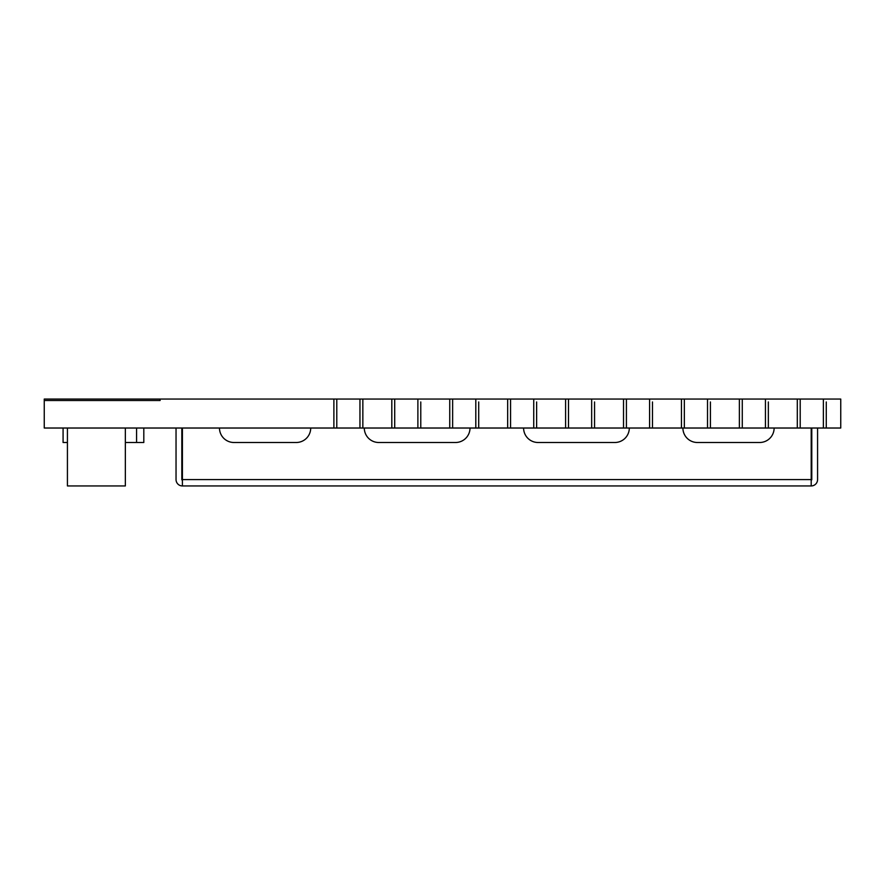<?xml version="1.0" encoding="UTF-8"?>
<svg xmlns="http://www.w3.org/2000/svg" width="885" height="885" viewBox="0 0 885 885"><rect width="100%" height="100%" fill="white"/><g stroke="black" fill="none" stroke-linecap="round" stroke-linejoin="round"><path stroke-width="1.33" d="M362.85 428.019L840.75 428.019L840.75 399.058L797.308 399.058L797.308 428.019L797.308 399.058L739.373 399.058L739.373 428.019L739.373 399.058L681.45 399.058L681.45 428.019L681.45 399.058L623.527 399.058L623.527 428.019L623.527 399.058L565.592 399.058L565.592 428.019L565.592 399.058L507.669 399.058L507.669 428.019L507.669 399.058L449.746 399.058L449.746 428.019L449.746 399.058L391.812 399.058L391.812 428.019L391.812 399.058L333.888 399.058L333.888 428.019L362.85 428.019L362.85 399.058L362.85 428.019M44.25 400.507L44.25 428.019L333.888 428.019L333.888 399.058L44.25 399.058L44.25 400.507L160.108 400.507L160.108 399.058M420.773 401.956L420.773 428.019L420.773 401.956M478.708 401.956L478.708 428.019L478.708 401.956M536.631 401.956L536.631 428.019L536.631 401.956M594.554 401.956L594.554 428.019L594.554 401.956M652.488 401.956L652.488 428.019L652.488 401.956M710.412 401.956L710.412 428.019L710.412 401.956M768.346 401.956L768.346 428.019L768.346 401.956M826.269 401.956L826.269 428.019L826.269 401.956M811.202 428.019L811.202 485.942L182.41 485.942A6.372 6.372 0 0 1 176.038 479.57L176.038 428.019M182.41 480.157A0.575 0.575 0 0 1 181.823 479.57L181.823 428.019M182.41 485.942L182.41 428.019M310.712 428.019A14.481 14.481 0 0 1 296.232 442.5L233.961 442.5A14.481 14.481 0 0 1 219.48 428.019A14.481 14.481 0 0 0 233.961 442.5M774.132 428.019A14.481 14.481 0 0 1 759.651 442.5L697.38 442.5A14.481 14.481 0 0 1 682.899 428.019A14.481 14.481 0 0 0 697.38 442.5M629.312 428.019A14.481 14.481 0 0 1 614.832 442.5L538.08 442.5A14.481 14.481 0 0 1 523.599 428.019A14.481 14.481 0 0 0 538.08 442.5M470.012 428.019A14.481 14.481 0 0 1 455.532 442.5L378.78 442.5A14.481 14.481 0 0 1 364.299 428.019A14.481 14.481 0 0 0 378.78 442.5M817.574 428.019L817.574 479.57A6.372 6.372 0 0 1 811.202 485.942M811.788 428.019L811.788 479.57A0.575 0.575 0 0 1 811.202 480.157M67.426 428.019L67.426 485.942L125.349 485.942L125.349 428.019M336.787 399.058L336.787 428.019M359.952 399.058L359.952 428.019M568.491 399.058L568.491 428.019M591.667 399.058L591.667 428.019M394.71 399.058L394.71 428.019M417.886 399.058L417.886 428.019M510.568 399.058L510.568 428.019M533.732 399.058L533.732 428.019M452.633 399.058L452.633 428.019M475.809 399.058L475.809 428.019M684.348 399.058L684.348 428.019M707.513 399.058L707.513 428.019M626.414 399.058L626.414 428.019M649.59 399.058L649.59 428.019M742.272 399.058L742.272 428.019M765.448 399.058L765.448 428.019M800.206 399.058L800.206 428.019M823.371 399.058L823.371 428.019M63.078 428.019L63.078 442.5L67.426 442.5M125.349 442.5L136.567 442.5L136.567 428.019L136.567 442.5L143.812 442.5L143.812 428.019M182.41 479.57L811.202 479.57"/></g></svg>
